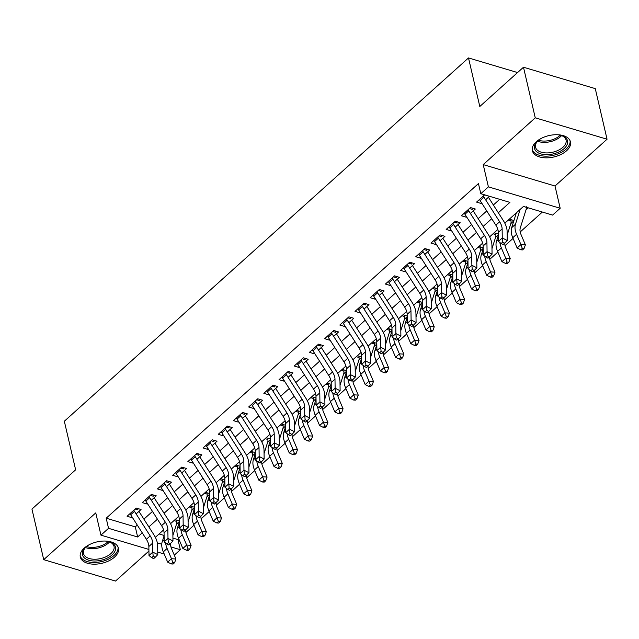 <?xml version="1.0" encoding="UTF-8"?>
<svg xmlns="http://www.w3.org/2000/svg" width="639" height="639" viewBox="0 0 639 639"><rect width="100%" height="100%" fill="white"/><g stroke="black" fill="none" stroke-linecap="round" stroke-linejoin="round"><path stroke-width="0.96" d="M114.509 557.128A19.569 10.967 166.9 0 0 118.431 548.174A19.569 10.967 166.9 0 0 104.453 541.041A19.569 10.967 166.9 0 0 84.236 548.102A19.569 10.967 166.9 0 0 80.314 557.048A19.569 10.967 166.9 0 0 94.292 564.181A19.569 10.967 166.9 0 0 114.509 557.128M566.537 150.796A19.569 10.967 166.9 0 0 570.459 141.842A19.569 10.967 166.9 0 0 556.481 134.709A19.569 10.967 166.9 0 0 536.265 141.77A19.569 10.967 166.9 0 0 532.343 150.716A19.569 10.967 166.9 0 0 546.321 157.849A19.569 10.967 166.9 0 0 566.537 150.796M172.937 538.102L177.977 539.604L180.334 549.724L174.295 555.147M517.566 72.558L468.499 57.933L64.331 421.237L75.634 469.809L31.95 509.075L43.724 559.668L115.515 581.067L148.927 551.034M468.499 57.933L479.801 106.497L523.485 67.231L595.276 88.629L607.05 139.222L535.258 117.824L483.22 164.606L488.396 186.868L560.187 208.266L552.591 215.095L523.485 206.421L504.826 223.195M483.22 164.606L555.011 186.005L607.05 139.222M555.011 186.005L560.187 208.266M177.977 539.604L178.792 538.877M185.941 532.447L193.984 525.218M201.133 518.788L209.177 511.559M216.325 505.129L224.369 497.901M231.518 491.471L239.569 484.242M246.718 477.812L254.761 470.584M261.91 464.154L269.954 456.925M277.102 450.495L285.146 443.266M292.295 436.844L300.346 429.608M307.495 423.186L315.538 415.949M322.687 409.527L330.73 402.29M337.879 395.868L345.923 388.632M353.071 382.21L361.123 374.973M368.272 368.551L376.315 361.315M383.464 354.893L391.507 347.656M398.656 341.234L406.7 334.005M413.848 327.575L421.9 320.347M429.049 313.917L437.092 306.688M444.241 300.258L452.284 293.029M459.433 286.599L467.476 279.371M474.625 272.941L482.677 265.712M489.825 259.282L497.869 252.054M505.018 245.624L513.061 238.395M520.21 231.965L542.367 212.044M523.485 67.231L535.258 117.824M136.139 513.924L141.059 509.499L136.211 508.053L127.089 516.248L131.946 517.694L132.337 517.342M151.331 500.265L156.251 495.84L151.403 494.394L142.289 502.589L147.138 504.035L147.529 503.684M166.523 486.606L171.444 482.181L166.595 480.736L157.482 488.931L162.33 490.377L162.721 490.025M181.716 472.948L186.644 468.523L181.788 467.077L172.674 475.272L177.522 476.718L177.922 476.367M196.916 459.297L201.836 454.864L196.988 453.418L187.866 461.614L192.722 463.059L193.114 462.708M212.108 445.639L217.028 441.214L212.18 439.76L203.066 447.955L207.915 449.401L208.306 449.049M227.3 431.98L232.221 427.555L227.372 426.109L218.258 434.304L223.107 435.75L223.498 435.391M242.493 418.321L247.421 413.896L242.564 412.451L233.451 420.646L238.299 422.091L238.698 421.732M257.693 404.663L262.613 400.238L257.765 398.792L248.643 406.987L253.499 408.433L253.891 408.073M272.885 391.004L277.805 386.579L272.957 385.133L263.843 393.328L268.692 394.774L269.083 394.415M288.077 377.345L292.997 372.92L288.149 371.475L279.035 379.67L283.884 381.116L284.283 380.756M303.269 363.687L308.198 359.262L303.341 357.816L294.228 366.011L299.076 367.457L299.475 367.098M318.47 350.028L323.39 345.603L318.541 344.157L309.42 352.353L314.276 353.798L314.668 353.439M333.662 336.37L338.582 331.945L333.734 330.499L324.62 338.694L329.468 340.14L329.86 339.78M348.854 322.711L353.774 318.286L348.926 316.84L339.812 325.035L344.661 326.481L345.06 326.13M364.046 309.052L368.975 304.627L364.118 303.182L355.004 311.377L359.853 312.822L360.252 312.471M379.246 295.394L384.167 290.969L379.318 289.523L370.197 297.718L375.053 299.164L375.444 298.812M394.439 281.735L399.359 277.31L394.511 275.864L385.397 284.059L390.245 285.505L390.637 285.154M409.631 268.076L414.551 263.651L409.703 262.206L400.589 270.401L405.438 271.847L405.837 271.495M424.823 254.418L429.751 249.993L424.895 248.547L415.781 256.742L420.63 258.188L421.029 257.837M440.023 240.759L444.944 236.334L440.095 234.888L430.974 243.084L435.83 244.529L436.221 244.178M455.216 227.101L460.136 222.676L455.287 221.23L446.174 229.425L451.022 230.871L451.414 230.519M470.408 213.442L475.328 209.017L470.48 207.571L461.366 215.766L466.214 217.212L466.614 216.861M525.993 209.935L528.301 207.859M510.801 223.594L513.812 220.886M495.6 237.253L498.364 234.769M480.408 250.911L483.172 248.427M465.216 264.57L467.972 262.086M450.024 278.221L452.779 275.744M434.824 291.879L437.587 289.403M419.631 305.538L422.395 303.062M404.439 319.196L407.195 316.72M389.247 332.855L392.003 330.379M374.047 346.514L376.81 344.038M358.854 360.172L361.618 357.688M343.662 373.831L346.418 371.347M328.47 387.49L331.226 385.005M313.27 401.148L316.033 398.664M298.078 414.807L300.841 412.323M282.885 428.465L285.641 425.981M267.693 442.124L270.449 439.64M252.493 455.783L255.257 453.299M237.301 469.441L240.064 466.957M222.108 483.1L224.864 480.616M206.916 496.759L209.672 494.274M191.716 510.417L194.48 507.933M159.095 533.972L164.095 535.466M515.401 213.69L516.032 213.873M509.323 219.153L513.924 220.527M494.131 232.812L498.356 234.066M478.938 246.47L483.156 247.724M463.738 260.129L467.964 261.383M448.546 273.788L452.771 275.042M433.354 287.446L437.579 288.7M418.154 301.105L422.379 302.359M402.961 314.763L407.187 316.017M387.769 328.414L391.995 329.676M372.577 342.073L376.802 343.335M357.377 355.731L361.602 356.993M342.184 369.39L346.41 370.652M326.992 383.049L331.218 384.311M311.8 396.707L316.025 397.969M296.6 410.366L300.825 411.628M281.408 424.024L285.633 425.286M266.215 437.683L270.441 438.945M251.023 451.342L255.249 452.604M235.823 465L240.048 466.262M220.631 478.659L224.856 479.913M205.438 492.318L209.664 493.572M190.246 505.976L194.472 507.23M175.046 519.635L179.271 520.889M176.524 524.068L179.287 521.592M498.332 212.771L509.906 202.371L480.8 193.697L478.443 183.577L106.186 518.205L135.292 526.879L137.289 525.082M143.903 519.14L152.481 511.424M159.095 505.481L167.674 497.765M174.287 491.822L182.866 484.106M189.479 478.164L198.066 470.448M204.68 464.505L213.258 456.797M219.872 450.846L228.45 443.139M235.064 437.188L243.643 429.48M250.256 423.529L258.843 415.821M265.457 409.871L274.035 402.163M280.649 396.212L289.227 388.504M295.841 382.561L304.428 374.845M311.041 368.903L319.62 361.187M326.233 355.244L334.812 347.528M341.426 341.585L350.004 333.87M356.618 327.927L365.204 320.211M371.818 314.268L380.397 306.552M387.01 300.61L395.589 292.894M402.203 286.951L410.781 279.235M417.395 273.292L425.981 265.576M432.595 259.634L441.174 251.918M447.787 245.975L456.366 238.259M462.979 232.316L471.558 224.601M478.172 218.658L486.758 210.95M493.372 204.999L499.682 199.32M484.65 194.839L476.558 202.108L481.407 203.553L481.806 203.202M485.6 199.791L489.498 196.285M148.903 549.444L100.946 535.147L95.762 512.893L43.724 559.668M100.946 535.147L108.542 528.325L137.649 537L142.257 532.854M106.186 518.205L108.542 528.325M480.8 193.697L488.396 186.868M164.223 554.013L157.745 552.08M157.338 542.862L161.763 544.188M170.94 546.92L180.334 549.724M497.853 229.465L489.634 236.853M482.661 243.124L474.442 250.512M467.468 256.782L459.241 264.171M452.268 270.441L444.049 277.829M437.076 284.091L428.857 291.488M421.884 297.75L413.665 305.138M406.692 311.409L398.464 318.797M391.491 325.067L383.272 332.456M376.299 338.726L368.08 346.114M361.107 352.385L352.888 359.773M345.915 366.043L337.688 373.432M330.714 379.702L322.495 387.09M315.522 393.36L307.303 400.749M300.33 407.019L292.111 414.407M285.138 420.678L276.911 428.066M269.938 434.336L261.718 441.725M254.745 447.995L246.526 455.383M239.553 461.654L231.334 469.042M224.353 475.312L216.134 482.701M209.161 488.971L200.942 496.359M193.968 502.629L185.749 510.018M178.776 516.288L170.557 523.676M163.576 529.947L155.357 537.335M148.871 526.911L157.45 519.195M164.063 513.253L172.642 505.537M179.255 499.594L187.834 491.878M194.448 485.936L203.034 478.22M209.648 472.277L218.226 464.561M224.84 458.618L233.419 450.902M240.032 444.96L248.611 437.244M255.225 431.301L263.811 423.585M270.425 417.642L279.003 409.934M285.617 403.984L294.196 396.276M300.809 390.325L309.388 382.617M316.001 376.667L324.588 368.959M331.202 363.008L339.78 355.3M346.394 349.349L354.972 341.641M361.586 335.699L370.165 327.983M376.778 322.04L385.365 314.324M391.979 308.381L400.557 300.665M407.171 294.723L415.749 287.007M422.363 281.064L430.942 273.348M437.555 267.406L446.142 259.69M452.755 253.747L461.334 246.031M467.948 240.088L476.526 232.372M483.14 226.43L491.718 218.714M135.292 526.879L137.649 537M481.055 202.028L481.407 203.553M465.863 215.686L466.214 217.212M450.663 229.345L451.022 230.871M435.471 243.004L435.83 244.529M420.278 256.662L420.63 258.188M405.086 270.321L405.438 271.847M389.886 283.98L390.245 285.505M374.694 297.638L375.053 299.164M359.501 311.297L359.853 312.822M344.309 324.955L344.661 326.481M329.109 338.614L329.468 340.14M313.917 352.273L314.276 353.798M298.725 365.923L299.076 367.457M283.532 379.582L283.884 381.116M268.332 393.241L268.692 394.774M253.14 406.899L253.499 408.433M237.948 420.558L238.299 422.091M222.755 434.216L223.107 435.75M207.555 447.875L207.915 449.401M192.363 461.534L192.722 463.059M177.171 475.192L177.522 476.718M161.979 488.851L162.33 490.377M146.778 502.51L147.138 504.035M131.586 516.168L131.946 517.694M483.292 196.061A8.778 5.096 48 0 0 483.947 197.195L499.642 221.757A12.548 7.285 -132 0 1 502.126 228.954L502.262 237.972L507.254 240.504L507.118 231.486A18.819 10.927 48 0 0 503.396 220.687L488.42 197.259M479.498 199.472A8.778 5.096 48 0 0 480.145 200.606L495.848 225.168A12.548 7.285 -132 0 1 498.324 232.372L498.468 241.382L502.262 237.972L502.653 242.157L501.136 243.523L503.133 244.537L504.65 243.171L502.653 242.157M487.477 195.742L484.602 194.887M504.65 243.171L507.254 240.504M498.468 241.382L501.136 243.523M526.24 206.525L526.177 207.276A8.778 5.096 -132 0 1 526.049 209.744L520.29 227.907A12.548 7.285 48 0 0 521.041 234.593L525.394 244.865L524.076 248.539L522.287 248.427L520.769 249.793L522.55 249.905L524.076 248.539M520.769 249.793L517.127 247.996L512.774 237.724A18.819 10.927 -132 0 1 511.655 227.692L516.368 212.819M517.127 247.996L520.929 244.585L516.576 234.305A18.819 10.927 -132 0 1 515.449 224.281L520.162 209.408M526.177 207.276L523.445 206.461M522.287 248.427L520.929 244.585L525.394 244.865M557.288 134.725A16.933 9.497 -13.1 0 1 561.713 135.58A16.933 9.497 -13.1 0 1 564.125 148.567A16.933 9.497 -13.1 0 1 541.105 153.975A16.933 9.497 -13.1 0 1 537.423 141.227A16.933 9.497 -13.1 0 1 537.926 140.756A16.933 9.497 -13.1 0 1 541.017 138.511M537.83 140.844A15.679 8.794 166.9 0 0 535.514 147.202A15.679 8.794 166.9 0 0 546.72 152.921A15.679 8.794 166.9 0 0 562.919 147.266A15.679 8.794 166.9 0 0 566.066 140.093A15.679 8.794 166.9 0 0 561.178 135.412M532.183 149.43A19.442 10.903 166.9 0 0 546.289 156.156A19.442 10.903 166.9 0 0 566.058 149.143A19.442 10.903 166.9 0 0 570.036 140.62M105.259 541.057A16.933 9.497 -13.1 0 1 109.684 541.912A16.933 9.497 -13.1 0 1 114.189 552.543A16.933 9.497 -13.1 0 1 96.665 560.93A16.933 9.497 -13.1 0 1 85.394 547.559A16.933 9.497 -13.1 0 1 88.989 544.843M85.802 547.176A15.679 8.794 166.9 0 0 83.485 553.534A15.679 8.794 166.9 0 0 96.601 559.181A15.679 8.794 166.9 0 0 114.038 546.425A15.679 8.794 166.9 0 0 109.149 541.744M80.155 555.754A19.442 10.903 166.9 0 0 96.313 562.4A19.442 10.903 166.9 0 0 118.007 546.952M472.269 208.106L472.245 208.618M468.099 209.712A8.778 5.096 48 0 0 468.746 210.854L484.45 235.408A12.548 7.285 -132 0 1 486.934 242.612L487.07 251.63L492.062 254.162L491.926 245.144A18.819 10.927 48 0 0 488.204 234.345L473.227 210.918M464.297 213.13A8.778 5.096 48 0 0 464.952 214.265L480.656 238.826A12.548 7.285 -132 0 1 483.132 246.031L483.268 255.041L487.07 251.63L487.461 255.816L485.944 257.182L487.94 258.188L489.458 256.822L487.461 255.816M472.285 209.4L469.401 208.538M489.458 256.822L492.062 254.162M483.268 255.041L485.944 257.182M457.077 221.765L457.045 222.276M452.907 223.37A8.778 5.096 48 0 0 453.554 224.513L469.258 249.066A12.548 7.285 -132 0 1 471.734 256.271L471.878 265.289L476.862 267.821L476.726 258.803A18.819 10.927 48 0 0 473.004 248.004L458.027 224.577M449.105 226.789A8.778 5.096 48 0 0 449.76 227.923L465.456 252.485A12.548 7.285 -132 0 1 467.94 259.69L468.075 268.699L471.878 265.289L472.269 269.474L470.751 270.84L472.748 271.847L474.266 270.481L472.269 269.474M457.093 223.059L454.209 222.196M474.266 270.481L476.862 267.821M468.075 268.699L470.751 270.84M441.884 235.424L441.853 235.935M437.707 237.029A8.778 5.096 48 0 0 438.362 238.171L454.065 262.725A12.548 7.285 -132 0 1 456.542 269.93L456.677 278.947L461.67 281.479L461.534 272.462A18.819 10.927 48 0 0 457.812 261.663L442.835 238.235M433.913 240.448A8.778 5.096 48 0 0 434.56 241.582L450.263 266.143A12.548 7.285 -132 0 1 452.747 273.34L452.883 282.358L456.677 278.947L457.077 283.125L455.551 284.491L457.548 285.505L459.074 284.139L457.077 283.125M441.892 236.718L439.017 235.855M459.074 284.139L461.67 281.479M452.883 282.358L455.551 284.491M426.684 249.082L426.66 249.593M422.515 250.688A8.778 5.096 48 0 0 423.17 251.83L438.865 276.383A12.548 7.285 -132 0 1 441.349 283.588L441.485 292.606L446.477 295.138L446.341 286.12A18.819 10.927 48 0 0 442.619 275.321L427.643 251.894M418.721 254.106A8.778 5.096 48 0 0 419.368 255.241L435.071 279.802A12.548 7.285 -132 0 1 437.547 286.999L437.691 296.017L441.485 292.606L441.876 296.784L440.359 298.149L442.356 299.164L443.873 297.798L441.876 296.784M426.7 250.376L423.825 249.514M443.873 297.798L446.477 295.138M437.691 296.017L440.359 298.149M511.08 219.672L510.984 220.934A8.778 5.096 -132 0 1 510.857 223.402L507.174 235.032M504.826 242.988A12.548 7.285 48 0 0 505.848 248.251L510.202 258.523L508.876 262.198L507.094 262.078L505.569 263.444L507.358 263.564L508.876 262.198M505.569 263.444L501.934 261.655L497.581 251.383A18.819 10.927 -132 0 1 496.455 241.35L498.372 235.312M501.934 261.655L505.737 258.236L501.383 247.964A18.819 10.927 -132 0 1 499.898 242.532M510.984 220.934L508.245 220.12M507.094 262.078L505.737 258.236L510.202 258.523M495.88 233.331L495.784 234.593A8.778 5.096 -132 0 1 495.664 237.061L491.974 248.691M489.634 256.646A12.548 7.285 48 0 0 490.656 261.91L495.009 272.182L493.683 275.856L491.894 275.736L490.377 277.102L492.166 277.222L493.683 275.856M490.377 277.102L486.742 275.313L482.389 265.041A18.819 10.927 -132 0 1 481.263 255.009L483.18 248.97M486.742 275.313L490.536 271.894L486.191 261.623A18.819 10.927 -132 0 1 484.697 256.183M495.784 234.593L493.052 233.778M491.894 275.736L490.536 271.894L495.009 272.182M480.688 246.989L480.592 248.251A8.778 5.096 -132 0 1 480.472 250.72L476.782 262.349M474.442 270.305A12.548 7.285 48 0 0 475.464 275.569L479.817 285.841L478.491 289.515L476.702 289.395L475.184 290.761L476.974 290.881L478.491 289.515M475.184 290.761L471.55 288.972L467.197 278.7A18.819 10.927 -132 0 1 466.071 268.668L467.98 262.629M471.55 288.972L475.344 285.553L470.991 275.281A18.819 10.927 -132 0 1 469.505 269.842M480.592 248.251L477.86 247.437M476.702 289.395L475.344 285.553L479.817 285.841M465.496 260.648L465.4 261.91A8.778 5.096 -132 0 1 465.272 264.378L461.59 276.008M459.241 283.964A12.548 7.285 48 0 0 460.264 289.227L464.617 299.499L463.299 303.174L461.51 303.054L459.992 304.42L461.773 304.539L463.299 303.174M459.992 304.42L456.35 302.63L451.997 292.358A18.819 10.927 -132 0 1 450.878 282.326L452.787 276.288M456.35 302.63L460.152 299.212L455.799 288.94A18.819 10.927 -132 0 1 454.313 283.5M465.4 261.91L462.668 261.095M461.51 303.054L460.152 299.212L464.617 299.499M411.492 262.741L411.468 263.252M407.323 264.346A8.778 5.096 48 0 0 407.97 265.481L423.673 290.042A12.548 7.285 -132 0 1 426.157 297.247L426.293 306.265L431.285 308.797L431.149 299.779A18.819 10.927 48 0 0 427.427 288.98L412.451 265.544M403.521 267.765A8.778 5.096 48 0 0 404.175 268.899L419.871 293.461A12.548 7.285 -132 0 1 422.355 300.657L422.491 309.675L426.293 306.265L426.684 310.442L425.167 311.808L427.164 312.822L428.681 311.457L426.684 310.442M411.508 264.035L408.625 263.172M428.681 311.457L431.285 308.797M422.491 309.675L425.167 311.808M450.303 274.307L450.207 275.569A8.778 5.096 -132 0 1 450.08 278.037L446.397 289.667M444.049 297.622A12.548 7.285 48 0 0 445.071 302.886L449.425 313.158L448.099 316.832L446.318 316.712L444.792 318.078L446.581 318.198L448.099 316.832M444.792 318.078L441.158 316.289L436.804 306.017A18.819 10.927 -132 0 1 435.678 295.985L437.595 289.946M441.158 316.289L444.96 312.87L440.606 302.598A18.819 10.927 -132 0 1 439.121 297.159M450.207 275.569L447.468 274.754M446.318 316.712L444.96 312.87L449.425 313.158M396.3 276.399L396.268 276.911M392.13 278.005A8.778 5.096 48 0 0 392.777 279.139L408.481 303.701A12.548 7.285 -132 0 1 410.957 310.905L411.101 319.923L416.085 322.455L415.949 313.437A18.819 10.927 48 0 0 412.227 302.638L397.25 279.203M388.328 281.424A8.778 5.096 48 0 0 388.983 282.558L404.679 307.119A12.548 7.285 -132 0 1 407.163 314.316L407.299 323.334L411.101 319.923L411.492 324.101L409.974 325.467L411.971 326.481L413.489 325.115L411.492 324.101M396.316 277.693L393.432 276.831M413.489 325.115L416.085 322.455M407.299 323.334L409.974 325.467M435.103 287.965L435.007 289.227A8.778 5.096 -132 0 1 434.887 291.696L431.197 303.325M428.857 311.281A12.548 7.285 48 0 0 429.879 316.545L434.232 326.817L432.907 330.491L431.117 330.371L429.6 331.737L431.389 331.857L432.907 330.491M429.6 331.737L425.965 329.948L421.612 319.676A18.819 10.927 -132 0 1 420.486 309.643L422.403 303.605M425.965 329.948L429.759 326.529L425.414 316.257A18.819 10.927 -132 0 1 423.921 310.818M435.007 289.227L432.276 288.413M431.117 330.371L429.759 326.529L434.232 326.817M381.108 290.058L381.076 290.569M376.93 291.664A8.778 5.096 48 0 0 377.585 292.798L393.289 317.359A12.548 7.285 -132 0 1 395.765 324.564L395.9 333.582L400.893 336.114L400.757 327.096A18.819 10.927 48 0 0 397.035 316.297L382.058 292.862M373.136 295.082A8.778 5.096 48 0 0 373.783 296.216L389.486 320.778A12.548 7.285 -132 0 1 391.971 327.975L392.106 336.993L395.9 333.582L396.3 337.759L394.774 339.125L396.771 340.14L398.297 338.774L396.3 337.759M381.116 291.352L378.24 290.489M398.297 338.774L400.893 336.114M392.106 336.993L394.774 339.125M419.911 301.624L419.815 302.886A8.778 5.096 -132 0 1 419.695 305.354L416.005 316.984M413.665 324.939A12.548 7.285 48 0 0 414.687 330.203L419.04 340.475L417.714 344.141L415.925 344.03L414.407 345.395L416.197 345.507L417.714 344.141M414.407 345.395L410.773 343.606L406.42 333.326A18.819 10.927 -132 0 1 405.294 323.302L407.203 317.263M410.773 343.606L414.567 340.188L410.214 329.916A18.819 10.927 -132 0 1 408.728 324.476M419.815 302.886L417.083 302.071M415.925 344.03L414.567 340.188L419.04 340.475M365.907 303.717L365.883 304.228M361.738 305.322A8.778 5.096 48 0 0 362.393 306.456L378.088 331.018A12.548 7.285 -132 0 1 380.572 338.223L380.708 347.241L385.7 349.773L385.565 340.755A18.819 10.927 48 0 0 381.842 329.956L366.866 306.52M357.944 308.741A8.778 5.096 48 0 0 358.591 309.875L374.294 334.437A12.548 7.285 -132 0 1 376.77 341.633L376.906 350.651L380.708 347.241L381.1 351.418L379.582 352.784L381.579 353.798L383.096 352.432L381.1 351.418M365.923 305.011L363.048 304.148M383.096 352.432L385.7 349.773M376.906 350.651L379.582 352.784M404.719 315.283L404.623 316.545A8.778 5.096 -132 0 1 404.495 319.013L400.813 330.643M398.464 338.598A12.548 7.285 48 0 0 399.487 343.862L403.84 354.134L402.522 357.8L400.733 357.688L399.215 359.054L400.996 359.166L402.522 357.8M399.215 359.054L395.573 357.265L391.22 346.985A18.819 10.927 -132 0 1 390.102 336.961L392.011 330.922M395.573 357.265L399.375 353.846L395.022 343.574A18.819 10.927 -132 0 1 393.536 338.135M404.623 316.545L401.891 315.73M400.733 357.688L399.375 353.846L403.84 354.134M350.715 317.375L350.691 317.887M346.546 318.981A8.778 5.096 48 0 0 347.193 320.115L362.896 344.677A12.548 7.285 -132 0 1 365.38 351.881L365.516 360.899L370.508 363.431L370.372 354.413A18.819 10.927 48 0 0 366.65 343.606L351.674 320.179M342.744 322.399A8.778 5.096 48 0 0 343.399 323.534L359.094 348.095A12.548 7.285 -132 0 1 361.578 355.292L361.714 364.31L365.516 360.899L365.907 365.077L364.39 366.443L366.387 367.457L367.904 366.091L365.907 365.077M350.731 318.669L347.848 317.807M367.904 366.091L370.508 363.431M361.714 364.31L364.39 366.443M389.526 328.941L389.431 330.203A8.778 5.096 -132 0 1 389.303 332.671L385.621 344.301M383.272 352.257A12.548 7.285 48 0 0 384.295 357.521L388.648 367.792L387.322 371.459L385.541 371.347L384.015 372.713L385.804 372.825L387.322 371.459M384.015 372.713L380.381 370.924L376.028 360.644A18.819 10.927 -132 0 1 374.901 350.619L376.818 344.581M380.381 370.924L384.183 367.505L379.83 357.233A18.819 10.927 -132 0 1 378.344 351.793M389.431 330.203L386.691 329.389M385.541 371.347L384.183 367.505L388.648 367.792M335.523 331.034L335.491 331.545M331.353 332.639A8.778 5.096 48 0 0 332 333.774L347.704 358.335A12.548 7.285 -132 0 1 350.18 365.54L350.324 374.55L355.308 377.09L355.172 368.072A18.819 10.927 48 0 0 351.45 357.265L336.473 333.838M327.551 336.05A8.778 5.096 48 0 0 328.206 337.192L343.902 361.746A12.548 7.285 -132 0 1 346.386 368.951L346.522 377.968L350.324 374.55L350.715 378.735L349.198 380.101L351.194 381.116L352.712 379.75L350.715 378.735M335.539 332.32L332.655 331.465M352.712 379.75L355.308 377.09M346.522 377.968L349.198 380.101M374.326 342.6L374.23 343.862A8.778 5.096 -132 0 1 374.111 346.33L370.42 357.952M368.08 365.915A12.548 7.285 48 0 0 369.102 371.179L373.456 381.451L372.13 385.117L370.34 385.005L368.823 386.371L370.612 386.483L372.13 385.117M368.823 386.371L365.188 384.574L360.835 374.302A18.819 10.927 -132 0 1 359.709 364.278L361.626 358.239M365.188 384.574L368.983 381.163L364.637 370.892A18.819 10.927 -132 0 1 363.144 365.452M374.23 343.862L371.499 343.039M370.34 385.005L368.983 381.163L373.456 381.451M320.331 344.693L320.299 345.196M316.153 346.298A8.778 5.096 48 0 0 316.808 347.432L332.512 371.994A12.548 7.285 -132 0 1 334.988 379.199L335.124 388.208L340.116 390.748L339.98 381.731A18.819 10.927 48 0 0 336.258 370.924L321.281 347.496M312.359 349.709A8.778 5.096 48 0 0 313.006 350.851L328.71 375.405A12.548 7.285 -132 0 1 331.194 382.609L331.329 391.627L335.124 388.208L335.523 392.394L333.997 393.76L335.994 394.774L337.52 393.408L335.523 392.394M320.339 345.979L317.463 345.124M337.52 393.408L340.116 390.748M331.329 391.627L333.997 393.76M359.134 356.258L359.038 357.513A8.778 5.096 -132 0 1 358.918 359.981L355.228 371.61M352.888 379.574A12.548 7.285 48 0 0 353.91 384.838L358.255 395.11L356.937 398.776L355.148 398.664L353.631 400.03L355.42 400.142L356.937 398.776M353.631 400.03L349.996 398.233L345.643 387.961A18.819 10.927 -132 0 1 344.517 377.937L346.426 371.898M349.996 398.233L353.79 394.822L349.437 384.55A18.819 10.927 -132 0 1 347.951 379.111M359.038 357.513L356.306 356.698M355.148 398.664L353.79 394.822L358.255 395.11M305.13 358.351L305.107 358.854M300.961 359.957A8.778 5.096 48 0 0 301.616 361.091L317.311 385.652A12.548 7.285 -132 0 1 319.796 392.849L319.931 401.867L324.924 404.407L324.788 395.389A18.819 10.927 48 0 0 321.066 384.582L306.089 361.155M297.167 363.367A8.778 5.096 48 0 0 297.814 364.51L313.517 389.063A12.548 7.285 -132 0 1 315.993 396.268L316.129 405.286L319.931 401.867L320.323 406.053L318.805 407.418L320.802 408.433L322.32 407.067L320.323 406.053M305.146 359.637L302.271 358.783M322.32 407.067L324.924 404.407M316.129 405.286L318.805 407.418M343.942 369.917L343.846 371.171A8.778 5.096 -132 0 1 343.718 373.639L340.036 385.269M337.688 393.233A12.548 7.285 48 0 0 338.71 398.488L343.063 408.768L341.745 412.435L339.956 412.323L338.438 413.689L340.22 413.8L341.745 412.435M338.438 413.689L334.796 411.891L330.443 401.619A18.819 10.927 -132 0 1 329.317 391.595L331.234 385.557M334.796 411.891L338.598 408.481L334.245 398.209A18.819 10.927 -132 0 1 332.759 392.769M343.846 371.171L341.114 370.356M339.956 412.323L338.598 408.481L343.063 408.768M328.75 383.576L328.654 384.83A8.778 5.096 -132 0 1 328.526 387.298L324.844 398.928M322.495 406.891A12.548 7.285 48 0 0 323.518 412.147L327.871 422.427L326.545 426.093L324.764 425.981L323.238 427.347L325.027 427.459L326.545 426.093M323.238 427.347L319.604 425.55L315.251 415.278A18.819 10.927 -132 0 1 314.124 405.254L316.041 399.215M319.604 425.55L323.406 422.139L319.053 411.867A18.819 10.927 -132 0 1 317.567 406.428M328.654 384.83L325.914 384.015M324.764 425.981L323.406 422.139L327.871 422.427M313.549 397.234L313.453 398.488A8.778 5.096 -132 0 1 313.334 400.957L309.643 412.586M307.303 420.542A12.548 7.285 48 0 0 308.325 425.806L312.679 436.086L311.353 439.752L309.564 439.64L308.046 441.006L309.835 441.118L311.353 439.752M308.046 441.006L304.412 439.209L300.058 428.937A18.819 10.927 -132 0 1 298.932 418.912L300.849 412.866M304.412 439.209L308.206 435.798L303.86 425.526A18.819 10.927 -132 0 1 302.367 420.087M313.453 398.488L310.722 397.674M309.564 439.64L308.206 435.798L312.679 436.086M289.938 372.002L289.906 372.513M285.769 373.615A8.778 5.096 48 0 0 286.416 374.75L302.119 399.311A12.548 7.285 -132 0 1 304.603 406.508L304.739 415.526L309.731 418.066L309.596 409.048A18.819 10.927 48 0 0 305.873 398.241L290.897 374.813M281.967 377.026A8.778 5.096 48 0 0 282.622 378.168L298.317 402.722A12.548 7.285 -132 0 1 300.801 409.926L300.937 418.944L304.739 415.526L305.13 419.711L303.613 421.077L305.61 422.091L307.127 420.726L305.13 419.711M289.954 373.296L287.071 372.441M307.127 420.726L309.731 418.066M300.937 418.944L303.613 421.077M274.746 385.66L274.714 386.172M270.577 387.274A8.778 5.096 48 0 0 271.224 388.408L286.927 412.97A12.548 7.285 -132 0 1 289.403 420.166L289.547 429.184L294.531 431.716L294.395 422.706A18.819 10.927 48 0 0 290.673 411.899L275.697 388.472M266.775 390.685A8.778 5.096 48 0 0 267.429 391.819L283.125 416.38A12.548 7.285 -132 0 1 285.609 423.585L285.745 432.603L289.547 429.184L289.938 433.37L288.421 434.736L290.418 435.75L291.935 434.384L289.938 433.37M274.762 386.954L271.879 386.1M291.935 434.384L294.531 431.716M285.745 432.603L288.421 434.736M259.554 399.319L259.522 399.83M255.376 400.933A8.778 5.096 48 0 0 256.031 402.067L271.735 426.628A12.548 7.285 -132 0 1 274.211 433.825L274.347 442.843L279.339 445.375L279.203 436.365A18.819 10.927 48 0 0 275.481 425.558L260.504 402.131M251.582 404.343A8.778 5.096 48 0 0 252.229 405.477L267.933 430.039A12.548 7.285 -132 0 1 270.417 437.244L270.553 446.262L274.347 442.843L274.746 447.028L273.22 448.394L275.217 449.409L276.743 448.043L274.746 447.028M259.562 400.613L256.686 399.758M276.743 448.043L279.339 445.375M270.553 446.262L273.22 448.394M298.357 410.893L298.261 412.147A8.778 5.096 -132 0 1 298.141 414.615L294.451 426.245M292.111 434.2A12.548 7.285 48 0 0 293.133 439.464L297.478 449.736L296.161 453.41L294.371 453.299L292.854 454.664L294.643 454.776L296.161 453.41M292.854 454.664L289.219 452.867L284.866 442.595A18.819 10.927 -132 0 1 283.74 432.571L285.649 426.525M289.219 452.867L293.013 449.457L288.66 439.185A18.819 10.927 -132 0 1 287.175 433.745M298.261 412.147L295.53 411.332M294.371 453.299L293.013 449.457L297.478 449.736M244.354 412.978L244.33 413.489M240.184 414.591A8.778 5.096 48 0 0 240.839 415.725L256.535 440.287A12.548 7.285 -132 0 1 259.019 447.484L259.154 456.502L264.147 459.034L264.011 450.024A18.819 10.927 48 0 0 260.289 439.217L245.312 415.789M236.39 418.002A8.778 5.096 48 0 0 237.037 419.136L252.74 443.698A12.548 7.285 -132 0 1 255.217 450.902L255.352 459.92L259.154 456.502L259.546 460.687L258.028 462.053L260.025 463.067L261.543 461.701L259.546 460.687M244.37 414.272L241.494 413.417M261.543 461.701L264.147 459.034M255.352 459.92L258.028 462.053M283.165 424.552L283.069 425.806A8.778 5.096 -132 0 1 282.941 428.274L279.259 439.904M276.911 447.859A12.548 7.285 48 0 0 277.933 453.123L282.286 463.395L280.968 467.069L279.179 466.957L277.661 468.323L279.443 468.435L280.968 467.069M277.661 468.323L274.019 466.526L269.666 456.254A18.819 10.927 -132 0 1 268.54 446.222L270.457 440.183M274.019 466.526L277.821 463.115L273.468 452.843A18.819 10.927 -132 0 1 271.982 447.404M283.069 425.806L280.337 424.991M279.179 466.957L277.821 463.115L282.286 463.395M229.161 426.636L229.129 427.148M224.992 428.25A8.778 5.096 48 0 0 225.639 429.384L241.342 453.946A12.548 7.285 -132 0 1 243.826 461.142L243.962 470.16L248.954 472.692L248.819 463.674A18.819 10.927 48 0 0 245.096 452.875L230.112 429.448M221.19 431.66A8.778 5.096 48 0 0 221.845 432.795L237.54 457.356A12.548 7.285 -132 0 1 240.024 464.561L240.16 473.579L243.962 470.16L244.354 474.346L242.836 475.712L244.833 476.726L246.35 475.36L244.354 474.346M229.177 427.93L226.294 427.076M246.35 475.36L248.954 472.692M240.16 473.579L242.836 475.712M267.965 438.202L267.877 439.464A8.778 5.096 -132 0 1 267.749 441.932L264.067 453.562M261.718 461.518A12.548 7.285 48 0 0 262.741 466.782L267.094 477.053L265.768 480.728L263.987 480.616L262.461 481.982L264.25 482.094L265.768 480.728M262.461 481.982L258.827 480.185L254.474 469.913A18.819 10.927 -132 0 1 253.348 459.88L255.265 453.842M258.827 480.185L262.629 476.774L258.276 466.494A18.819 10.927 -132 0 1 256.79 461.062M267.877 439.464L265.137 438.65M263.987 480.616L262.629 476.774L267.094 477.053M213.969 440.295L213.937 440.806M209.8 441.908A8.778 5.096 48 0 0 210.447 443.043L226.15 467.604A12.548 7.285 -132 0 1 228.626 474.801L228.77 483.819L233.754 486.351L233.618 477.333A18.819 10.927 48 0 0 229.896 466.534L214.92 443.107M205.998 445.319A8.778 5.096 48 0 0 206.653 446.453L222.348 471.015A12.548 7.285 -132 0 1 224.832 478.22L224.968 487.237L228.77 483.819L229.161 488.004L227.644 489.37L229.641 490.385L231.158 489.019L229.161 488.004M213.985 441.589L211.102 440.734M231.158 489.019L233.754 486.351M224.968 487.237L227.644 489.37M252.772 451.861L252.677 453.123A8.778 5.096 -132 0 1 252.557 455.591L248.867 467.221M246.526 475.176A12.548 7.285 48 0 0 247.549 480.44L251.902 490.712L250.576 494.386L248.787 494.274L247.269 495.64L249.058 495.752L250.576 494.386M247.269 495.64L243.635 493.843L239.282 483.571A18.819 10.927 -132 0 1 238.155 473.539L240.072 467.5M243.635 493.843L247.429 490.432L243.084 480.153A18.819 10.927 -132 0 1 241.59 474.721M252.677 453.123L249.945 452.308M248.787 494.274L247.429 490.432L251.902 490.712M198.777 453.954L198.745 454.465M194.599 455.567A8.778 5.096 48 0 0 195.254 456.701L210.958 481.263A12.548 7.285 -132 0 1 213.434 488.46L213.57 497.477L218.562 500.01L218.426 490.992A18.819 10.927 48 0 0 214.704 480.193L199.727 456.765M190.805 458.978A8.778 5.096 48 0 0 191.452 460.112L207.156 484.674A12.548 7.285 -132 0 1 209.64 491.878L209.776 500.888L213.57 497.477L213.969 501.663L212.444 503.029L214.44 504.043L215.966 502.677L213.969 501.663M198.785 455.248L195.909 454.393M215.966 502.677L218.562 500.01M209.776 500.888L212.444 503.029M237.58 465.519L237.484 466.782A8.778 5.096 -132 0 1 237.365 469.25L233.674 480.879M231.334 488.835A12.548 7.285 48 0 0 232.356 494.099L236.702 504.371L235.384 508.045L233.594 507.933L232.077 509.299L233.866 509.411L235.384 508.045M232.077 509.299L228.442 507.502L224.089 497.23A18.819 10.927 -132 0 1 222.963 487.198L224.872 481.159M228.442 507.502L232.237 504.091L227.883 493.811A18.819 10.927 -132 0 1 226.398 488.38M237.484 466.782L234.753 465.967M233.594 507.933L232.237 504.091L236.702 504.371M183.577 467.612L183.553 468.123M179.407 469.218A8.778 5.096 48 0 0 180.062 470.36L195.758 494.913A12.548 7.285 -132 0 1 198.242 502.118L198.378 511.136L203.37 513.668L203.234 504.65A18.819 10.927 48 0 0 199.512 493.851L184.535 470.424M175.613 472.636A8.778 5.096 48 0 0 176.26 473.771L191.964 498.332A12.548 7.285 -132 0 1 194.44 505.537L194.575 514.547L198.378 511.136L198.769 515.322L197.251 516.687L199.248 517.694L200.766 516.328L198.769 515.322M183.593 468.906L180.717 468.044M200.766 516.328L203.37 513.668M194.575 514.547L197.251 516.687M222.388 479.178L222.292 480.44A8.778 5.096 -132 0 1 222.164 482.908L218.482 494.538M216.134 502.494A12.548 7.285 48 0 0 217.156 507.757L221.509 518.029L220.191 521.704L218.402 521.584L216.885 522.95L218.666 523.069L220.191 521.704M216.885 522.95L213.242 521.16L208.889 510.888A18.819 10.927 -132 0 1 207.763 500.856L209.68 494.818M213.242 521.16L217.044 517.742L212.691 507.47A18.819 10.927 -132 0 1 211.205 502.03M222.292 480.44L219.56 479.625M218.402 521.584L217.044 517.742L221.509 518.029M168.384 481.271L168.353 481.782M164.215 482.876A8.778 5.096 48 0 0 164.862 484.019L180.565 508.572A12.548 7.285 -132 0 1 183.05 515.777L183.185 524.795L188.178 527.327L188.034 518.309A18.819 10.927 48 0 0 184.32 507.51L169.335 484.082M160.413 486.295A8.778 5.096 48 0 0 161.068 487.429L176.763 511.991A12.548 7.285 -132 0 1 179.247 519.188L179.383 528.205L183.185 524.795L183.577 528.98L182.059 530.346L184.056 531.352L185.574 529.987L183.577 528.98M168.4 482.565L165.517 481.702M185.574 529.987L188.178 527.327M179.383 528.205L182.059 530.346M207.188 492.837L207.1 494.099A8.778 5.096 -132 0 1 206.972 496.567L203.282 508.197M200.942 516.152A12.548 7.285 48 0 0 201.964 521.416L206.317 531.688L204.991 535.362L203.21 535.242L201.684 536.608L203.474 536.728L204.991 535.362M201.684 536.608L198.05 534.819L193.697 524.547A18.819 10.927 -132 0 1 192.571 514.515L194.488 508.476M198.05 534.819L201.852 531.4L197.499 521.128A18.819 10.927 -132 0 1 196.013 515.689M207.1 494.099L204.36 493.284M203.21 535.242L201.852 531.4L206.317 531.688M153.192 494.929L153.16 495.441M149.023 496.535A8.778 5.096 48 0 0 149.67 497.677L165.373 522.231A12.548 7.285 -132 0 1 167.849 529.435L167.993 538.453L172.977 540.985L172.842 531.967A18.819 10.927 48 0 0 169.119 521.168L154.143 497.741M145.221 499.954A8.778 5.096 48 0 0 145.876 501.088L161.571 525.649A12.548 7.285 -132 0 1 164.055 532.846L164.191 541.864L167.993 538.453L168.384 542.631L166.867 543.997L168.864 545.011L170.381 543.645L168.384 542.631M153.208 496.223L150.325 495.361M170.381 543.645L172.977 540.985M164.191 541.864L166.867 543.997M191.996 506.495L191.9 507.757A8.778 5.096 -132 0 1 191.78 510.226L188.09 521.855M185.749 529.811A12.548 7.285 48 0 0 186.772 535.075L191.125 545.347L189.799 549.021L188.01 548.901L186.492 550.267L188.281 550.387L189.799 549.021M186.492 550.267L182.858 548.478L178.505 538.206A18.819 10.927 -132 0 1 177.378 528.173L179.295 522.135M182.858 548.478L186.652 545.059L182.299 534.787A18.819 10.927 -132 0 1 180.813 529.348M191.9 507.757L189.168 506.943M188.01 548.901L186.652 545.059L191.125 545.347M138 508.588L137.968 509.099M133.823 510.194A8.778 5.096 48 0 0 134.478 511.336L150.181 535.889A12.548 7.285 -132 0 1 152.657 543.094L152.793 552.112L157.785 554.644L157.649 545.626A18.819 10.927 48 0 0 153.927 534.827L138.951 511.4M130.029 513.612A8.778 5.096 48 0 0 130.675 514.746L146.379 539.308A12.548 7.285 -132 0 1 148.863 546.505L148.999 555.523L152.793 552.112L153.192 556.289L151.667 557.655L153.664 558.67L155.189 557.304L153.192 556.289M138.008 509.882L135.133 509.019M155.189 557.304L157.785 554.644M148.999 555.523L151.667 557.655M176.803 520.154L176.707 521.416A8.778 5.096 -132 0 1 176.588 523.884L172.897 535.514M170.557 543.469A12.548 7.285 48 0 0 171.579 548.733L175.925 559.005L174.607 562.679L172.818 562.56L171.3 563.925L173.089 564.045L174.607 562.679M171.3 563.925L167.666 562.136L163.312 551.864A18.819 10.927 -132 0 1 162.186 541.832L164.095 535.794M167.666 562.136L171.46 558.718L167.106 548.446A18.819 10.927 -132 0 1 165.621 543.006M176.707 521.416L173.976 520.601M172.818 562.56L171.46 558.718L175.925 559.005M499.642 221.757L495.848 225.168M502.126 228.954L498.324 232.372M483.947 197.195L480.145 200.606M512.774 237.724L516.576 234.305M511.655 227.692L515.449 224.281M561.593 135.58A15.679 8.794 -13.1 0 1 560.459 136.722A15.679 8.794 -13.1 0 1 537.527 141.179M538.533 140.245A15.168 8.499 166.9 0 0 559.828 135.604A15.168 8.499 166.9 0 0 560.283 135.18M109.565 541.912A15.679 8.794 -13.1 0 1 94.149 548.637A15.679 8.794 -13.1 0 1 85.498 547.511M86.505 546.569A15.168 8.499 166.9 0 0 93.981 547.335A15.168 8.499 166.9 0 0 108.255 541.513M484.45 235.408L480.656 238.826M486.934 242.612L483.132 246.031M468.746 210.854L464.952 214.265M469.258 249.066L465.456 252.485M471.734 256.271L467.94 259.69M453.554 224.513L449.76 227.923M454.065 262.725L450.263 266.143M456.542 269.93L452.747 273.34M438.362 238.171L434.56 241.582M438.865 276.383L435.071 279.802M441.349 283.588L437.547 286.999M423.17 251.83L419.368 255.241M497.581 251.383L501.383 247.964M496.455 241.35L498.436 239.577M482.389 265.041L486.191 261.623M481.263 255.009L483.244 253.228M467.197 278.7L470.991 275.281M466.071 268.668L468.052 266.886M451.997 292.358L455.799 288.94M450.878 282.326L452.851 280.545M423.673 290.042L419.871 293.461M426.157 297.247L422.355 300.657M407.97 265.481L404.175 268.899M436.804 306.017L440.606 302.598M435.678 295.985L437.659 294.204M408.481 303.701L404.679 307.119M410.957 310.905L407.163 314.316M392.777 279.139L388.983 282.558M421.612 319.676L425.414 316.257M420.486 309.643L422.467 307.862M393.289 317.359L389.486 320.778M395.765 324.564L391.971 327.975M377.585 292.798L373.783 296.216M406.42 333.326L410.214 329.916M405.294 323.302L407.275 321.521M378.088 331.018L374.294 334.437M380.572 338.223L376.77 341.633M362.393 306.456L358.591 309.875M391.22 346.985L395.022 343.574M390.102 336.961L392.074 335.179M362.896 344.677L359.094 348.095M365.38 351.881L361.578 355.292M347.193 320.115L343.399 323.534M376.028 360.644L379.83 357.233M374.901 350.619L376.882 348.838M347.704 358.335L343.902 361.746M350.18 365.54L346.386 368.951M332 333.774L328.206 337.192M360.835 374.302L364.637 370.892M359.709 364.278L361.69 362.497M332.512 371.994L328.71 375.405M334.988 379.199L331.194 382.609M316.808 347.432L313.006 350.851M345.643 387.961L349.437 384.55M344.517 377.937L346.498 376.155M317.311 385.652L313.517 389.063M319.796 392.849L315.993 396.268M301.616 361.091L297.814 364.51M330.443 401.619L334.245 398.209M329.317 391.595L331.298 389.814M315.251 415.278L319.053 411.867M314.124 405.254L316.105 403.473M300.058 428.937L303.86 425.526M298.932 418.912L300.913 417.131M302.119 399.311L298.317 402.722M304.603 406.508L300.801 409.926M286.416 374.75L282.622 378.168M286.927 412.97L283.125 416.38M289.403 420.166L285.609 423.585M271.224 388.408L267.429 391.819M271.735 426.628L267.933 430.039M274.211 433.825L270.417 437.244M256.031 402.067L252.229 405.477M284.866 442.595L288.66 439.185M283.74 432.571L285.721 430.79M256.535 440.287L252.74 443.698M259.019 447.484L255.217 450.902M240.839 415.725L237.037 419.136M269.666 456.254L273.468 452.843M268.54 446.222L270.521 444.448M241.342 453.946L237.54 457.356M243.826 461.142L240.024 464.561M225.639 429.384L221.845 432.795M254.474 469.913L258.276 466.494M253.348 459.88L255.328 458.107M226.15 467.604L222.348 471.015M228.626 474.801L224.832 478.22M210.447 443.043L206.653 446.453M239.282 483.571L243.084 480.153M238.155 473.539L240.136 471.766M210.958 481.263L207.156 484.674M213.434 488.46L209.64 491.878M195.254 456.701L191.452 460.112M224.089 497.23L227.883 493.811M222.963 487.198L224.944 485.424M195.758 494.913L191.964 498.332M198.242 502.118L194.44 505.537M180.062 470.36L176.26 473.771M208.889 510.888L212.691 507.47M207.763 500.856L209.744 499.083M180.565 508.572L176.763 511.991M183.05 515.777L179.247 519.188M164.862 484.019L161.068 487.429M193.697 524.547L197.499 521.128M192.571 514.515L194.552 512.734M165.373 522.231L161.571 525.649M167.849 529.435L164.055 532.846M149.67 497.677L145.876 501.088M178.505 538.206L182.299 534.787M177.378 528.173L179.359 526.392M150.181 535.889L146.379 539.308M152.657 543.094L148.863 546.505M134.478 511.336L130.675 514.746M163.312 551.864L167.106 548.446M162.186 541.832L164.167 540.051"/></g></svg>
